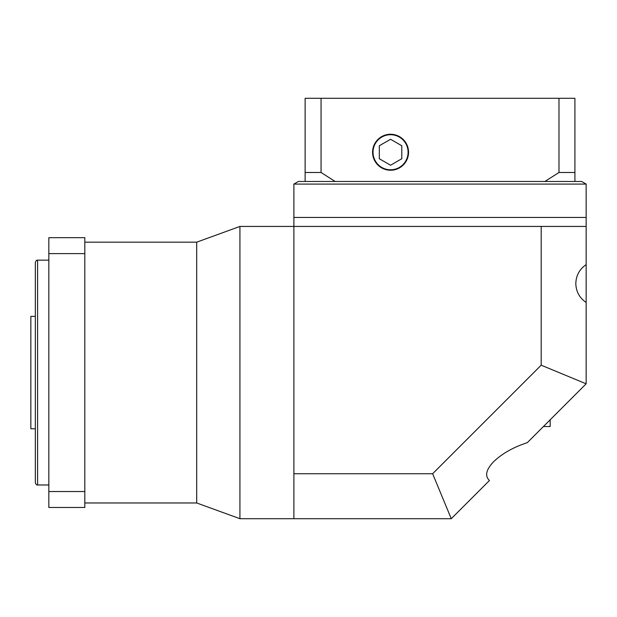 <?xml version="1.0" encoding="UTF-8"?>
<svg xmlns="http://www.w3.org/2000/svg" width="617" height="617" viewBox="0 0 617 617"><rect width="100%" height="100%" fill="white"/><g stroke="black" fill="none" stroke-linecap="round" stroke-linejoin="round"><path stroke-width="0.93" d="M550.179 419.784L550.179 426.532L543.438 426.532M586.15 264.631C579.51 269.189 576.07 275.498 575.815 283.55C576.07 291.602 579.51 297.903 586.15 302.469L586.15 217.446L293.885 217.446L293.885 473.74L432.633 473.74L541.186 365.187L541.186 226.439L239.928 226.439L239.928 518.704L293.885 518.704L293.885 473.74M586.15 302.469L586.15 383.813L527.288 442.674C513.336 447.24 502.161 453.549 493.747 461.593C486.057 469.645 484.623 475.954 489.451 480.512L451.258 518.704L293.885 518.704M84.807 502.971L196.692 502.971L196.692 242.18L239.928 226.439M541.186 226.439L586.15 226.439M432.633 473.74L451.258 518.704M541.186 365.187L586.15 383.813M35.346 482.733L35.346 262.41C35.971 260.644 36.719 259.896 37.591 260.166L37.591 484.985C36.719 485.247 35.971 484.499 35.346 482.733M35.346 428.776L30.85 428.776L30.85 316.367L35.346 316.367M48.836 253.61L48.836 237.684L84.807 237.684L84.807 253.61L48.836 253.61L48.836 507.467L84.807 507.467L84.807 491.533L48.836 491.533M84.807 491.533L84.807 253.61M305.13 181.475L305.13 98.296L321.056 98.296L321.056 172.482L335.147 181.475L298.381 181.475L293.885 184.074L293.885 217.446L586.15 217.446L586.15 184.074L293.885 184.074M321.056 98.296L574.913 98.296L574.913 181.475L581.654 181.475L586.15 184.074M574.913 181.475L335.147 181.475M373.023 152.252A17.538 17.538 0 0 0 390.561 169.791A17.538 17.538 0 0 0 408.092 152.252A17.538 17.538 0 0 0 390.561 134.714A17.538 17.538 0 0 0 373.023 152.252M408.547 152.252A17.986 17.986 0 0 0 390.561 134.267A17.986 17.986 0 0 0 372.575 152.252A17.986 17.986 0 0 0 390.561 170.238A17.986 17.986 0 0 0 408.547 152.252M544.888 181.475L558.979 172.482L574.913 172.482M558.979 98.296L558.979 172.482M305.13 172.482L321.056 172.482M390.561 139.272L379.316 145.759L379.316 158.739L390.561 165.233L401.798 158.739L401.798 145.759L390.561 139.272M196.692 502.971L239.928 518.704M84.807 242.18L196.692 242.18M37.591 484.985L48.836 484.985M37.591 260.166L48.836 260.166"/></g></svg>

